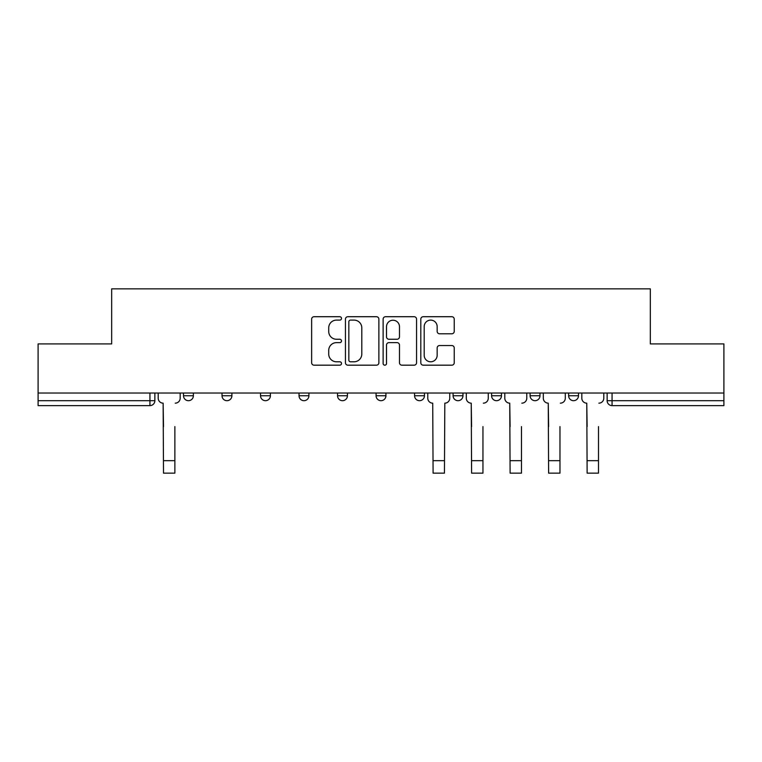 <?xml version="1.0" encoding="UTF-8"?>
<svg xmlns="http://www.w3.org/2000/svg" width="762" height="762" viewBox="0 0 762 762"><rect width="100%" height="100%" fill="white"/><g stroke="black" fill="none" stroke-linecap="round" stroke-linejoin="round"><path stroke-width="1.14" d="M341.5 318.411A1.695 1.695 0 0 0 339.804 316.716L314.058 316.716A2.419 2.419 0 0 0 311.639 319.135L311.639 362.75A2.419 2.419 0 0 0 314.058 365.179L339.804 365.179A1.695 1.695 0 0 0 341.5 363.484A1.695 1.695 0 0 0 339.804 361.788L336.471 361.788A7.753 7.753 0 0 1 328.717 354.035L328.717 350.396A7.753 7.753 0 0 1 336.471 342.643L339.804 342.643A1.695 1.695 0 0 0 341.5 340.947A1.695 1.695 0 0 0 339.804 339.252L336.471 339.252A7.753 7.753 0 0 1 328.717 331.499L328.717 327.86A7.753 7.753 0 0 1 336.471 320.107L339.804 320.107A1.695 1.695 0 0 0 341.5 318.411M491.595 393.03L491.595 395.754L501.472 395.754A4.934 4.934 0 0 1 496.538 400.688A4.934 4.934 0 0 1 491.595 395.754L491.595 393.03M414.576 393.03L414.576 395.754L424.453 395.754A4.934 4.934 0 0 1 419.51 400.688A4.934 4.934 0 0 1 414.576 395.754L414.576 393.03M376.066 393.03L376.066 395.754L385.934 395.754A4.934 4.934 0 0 1 381 400.688A4.934 4.934 0 0 1 376.066 395.754L376.066 393.03M299.037 395.754L299.037 393.03L299.037 395.754A4.934 4.934 0 0 0 303.981 400.688A4.934 4.934 0 0 1 299.037 395.754L308.915 395.754A4.934 4.934 0 0 1 303.981 400.688M222.018 395.754L222.018 393.03L222.018 395.754A4.934 4.934 0 0 0 226.952 400.688A4.934 4.934 0 0 1 222.018 395.754L231.896 395.754A4.934 4.934 0 0 1 226.952 400.688A4.934 4.934 0 0 0 231.896 395.754L231.896 393.03L231.896 395.754M451.818 333.794A2.419 2.419 0 0 0 454.238 331.375L454.238 319.135A2.419 2.419 0 0 0 451.818 316.716L423.224 316.716A2.419 2.419 0 0 0 420.805 319.135L420.805 362.75A2.419 2.419 0 0 0 423.224 365.179L451.818 365.179A2.419 2.419 0 0 0 454.238 362.75L454.238 347.977A2.419 2.419 0 0 0 451.818 345.548L439.579 345.548A2.419 2.419 0 0 0 437.159 347.977L437.159 355.302A6.487 6.487 0 0 1 430.673 361.788A6.487 6.487 0 0 1 424.196 355.302L424.196 326.584A6.487 6.487 0 0 1 430.673 320.107A6.487 6.487 0 0 1 437.159 326.584L437.159 331.375A2.419 2.419 0 0 0 439.579 333.794L451.818 333.794M38.1 393.03L38.1 343.91L111.671 343.91L111.671 288.855L650.329 288.855L650.329 343.91L723.9 343.91L723.9 393.03L38.1 393.03L38.1 400.688L154.867 400.688L154.867 393.03L154.867 400.688A4.934 4.934 0 0 1 149.933 405.622L38.1 405.622L38.1 400.688M378.876 319.135A2.419 2.419 0 0 0 376.457 316.716L347.863 316.716A2.419 2.419 0 0 0 345.443 319.135L345.443 362.75A2.419 2.419 0 0 0 347.863 365.179L376.457 365.179A2.419 2.419 0 0 0 378.876 362.75L378.876 319.135M385.543 316.716L414.137 316.716A2.419 2.419 0 0 1 416.557 319.135L416.557 362.75A2.419 2.419 0 0 1 414.137 365.179L401.898 365.179A2.419 2.419 0 0 1 399.478 362.75L399.478 345.062A2.419 2.419 0 0 0 397.05 342.643L388.934 342.643A2.419 2.419 0 0 0 386.515 345.062L386.515 363.484A1.695 1.695 0 0 1 384.82 365.179A1.695 1.695 0 0 1 383.124 363.484L383.124 319.135A2.419 2.419 0 0 1 385.543 316.716M607.133 393.03L607.133 400.688L723.9 400.688L723.9 405.622L612.067 405.622A4.934 4.934 0 0 1 607.133 400.688L607.133 393.03M723.9 393.03L723.9 400.688M578.491 393.03L578.491 395.754A4.934 4.934 0 0 1 573.557 400.688A4.934 4.934 0 0 1 568.623 395.754L578.491 395.754M568.623 393.03L568.623 395.754M539.982 393.03L539.982 395.754A4.934 4.934 0 0 1 535.048 400.688A4.934 4.934 0 0 1 530.104 395.754L539.982 395.754L539.982 393.03M530.104 393.03L530.104 395.754M501.472 393.03L501.472 395.754M462.963 393.03L462.963 395.754A4.934 4.934 0 0 1 458.019 400.688A4.934 4.934 0 0 1 453.085 395.754L462.963 395.754L462.963 393.03M453.085 393.03L453.085 395.754M424.453 395.754L424.453 393.03L424.453 395.754A4.934 4.934 0 0 1 419.51 400.688M385.934 395.754L385.934 393.03L385.934 395.754A4.934 4.934 0 0 1 381 400.688M347.424 393.03L347.424 395.754A4.934 4.934 0 0 1 342.49 400.688A4.934 4.934 0 0 1 337.547 395.754A4.934 4.934 0 0 0 342.49 400.688A4.934 4.934 0 0 0 347.424 395.754L347.424 393.03M337.547 393.03L337.547 395.754L347.424 395.754M308.915 393.03L308.915 395.754M270.405 393.03L270.405 395.754A4.934 4.934 0 0 1 265.462 400.688A4.934 4.934 0 0 1 260.528 395.754L270.405 395.754M260.528 393.03L260.528 395.754M193.377 393.03L193.377 395.754A4.934 4.934 0 0 1 188.443 400.688A4.934 4.934 0 0 1 183.509 395.754A4.934 4.934 0 0 0 188.443 400.688A4.934 4.934 0 0 0 193.377 395.754L193.377 393.03M183.509 393.03L183.509 395.754L193.377 395.754M350.53 320.107A1.695 1.695 0 0 0 348.834 321.802L348.834 360.093A1.695 1.695 0 0 0 350.53 361.788L354.044 361.788A7.753 7.753 0 0 0 361.798 354.035L361.798 327.86A7.753 7.753 0 0 0 354.044 320.107L350.53 320.107M399.478 326.707A6.487 6.487 0 0 0 392.992 320.231A6.487 6.487 0 0 0 386.515 326.707L386.515 336.823A2.419 2.419 0 0 0 388.934 339.252L397.05 339.252A2.419 2.419 0 0 0 399.478 336.823L399.478 326.707M158.201 398.221L158.201 393.03L158.201 398.221A4.934 4.934 0 0 0 163.135 403.155L163.506 426.606M163.135 403.155L163.506 473.145L174.869 473.145L174.869 426.606M180.175 398.221L180.175 393.03L180.175 398.221A4.934 4.934 0 0 1 175.231 403.155M174.869 473.145L163.506 473.145M433.092 473.145L444.446 473.145L433.092 473.145L432.721 403.155A4.934 4.934 0 0 1 427.777 398.221L427.777 393.03M449.751 393.03L449.751 398.221A4.934 4.934 0 0 1 444.817 403.155L444.446 473.145M466.296 398.221L466.296 393.03L466.296 398.221A4.934 4.934 0 0 0 471.23 403.155L471.602 426.606M471.23 403.155L471.602 473.145L482.956 473.145L482.956 426.606M488.261 398.221L488.261 393.03L488.261 398.221A4.934 4.934 0 0 1 483.327 403.155M482.956 473.145L471.602 473.145M504.806 398.221L504.806 393.03L504.806 398.221A4.934 4.934 0 0 0 509.74 403.155L510.111 426.606M509.74 403.155L510.111 473.145L521.465 473.145L521.465 426.606M526.78 398.221L526.78 393.03L526.78 398.221A4.934 4.934 0 0 1 521.837 403.155M521.465 473.145L510.111 473.145M543.316 398.221L543.316 393.03L543.316 398.221A4.934 4.934 0 0 0 548.249 403.155L548.621 426.606M548.249 403.155L548.621 473.145L559.975 473.145L559.975 426.606M565.29 398.221L565.29 393.03L565.29 398.221A4.934 4.934 0 0 1 560.346 403.155M559.975 473.145L548.621 473.145M581.825 398.221L581.825 393.03L581.825 398.221A4.934 4.934 0 0 0 586.769 403.155L587.131 426.606M586.769 403.155L587.131 473.145L598.494 473.145L598.494 426.606M603.799 398.221L603.799 393.03L603.799 398.221A4.934 4.934 0 0 1 598.865 403.155M598.494 473.145L587.131 473.145M149.933 393.03L149.933 405.622M612.067 393.03L612.067 405.622M174.869 460.677L163.506 460.677M444.446 460.677L433.092 460.677M482.956 460.677L471.602 460.677M521.465 460.677L510.111 460.677M559.975 460.677L548.621 460.677M598.494 460.677L587.131 460.677"/></g></svg>
